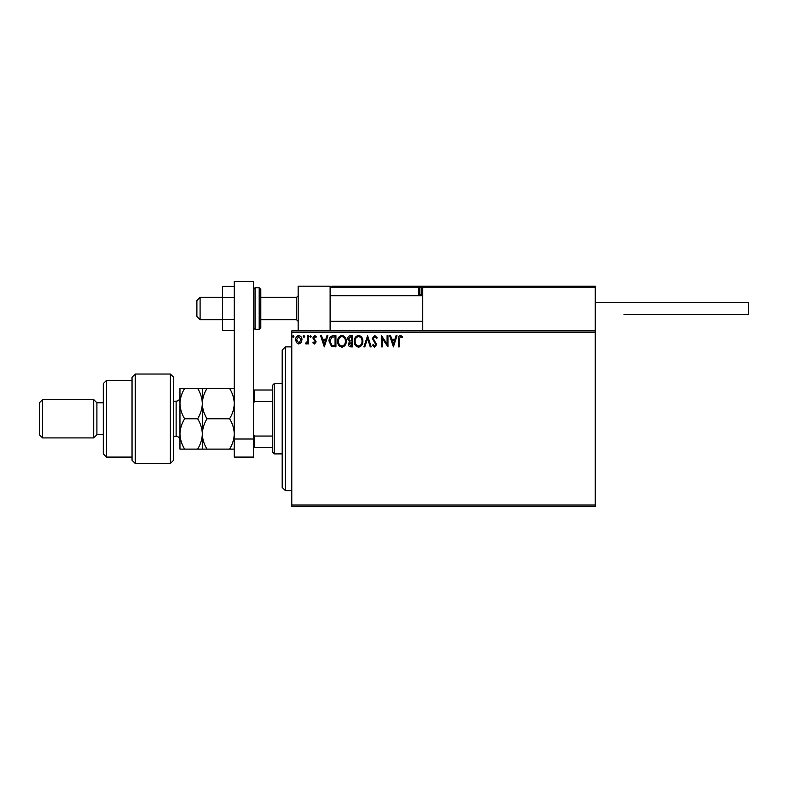 <?xml version="1.0" encoding="UTF-8"?>
<svg xmlns="http://www.w3.org/2000/svg" width="788" height="788" viewBox="0 0 788 788"><rect width="100%" height="100%" fill="white"/><g stroke="black" fill="none" stroke-linecap="round" stroke-linejoin="round"><path stroke-width="1.18" d="M595.255 506.605L291.777 506.605L291.777 505.01L595.255 505.01L595.255 506.605M595.255 332.506L291.777 332.506L291.777 330.911L595.255 330.911L595.255 505.01M301.114 342.662L298.79 344.011L296.475 342.662L295.648 339.766C295.618 337.441 296.672 336.043 298.79 335.56C300.918 336.043 301.971 337.441 301.952 339.766L301.114 342.662M308.541 335.698L308.541 343.873L307.684 343.873L307.684 342.662L306.187 344.011L305.537 343.735L305.941 342.869L307.547 341.253L307.684 335.698L308.541 335.698M314.501 344.011L312.846 342.849L313.348 342.15L314.451 343.007L315.279 341.913L312.846 337.914L314.658 335.56L316.431 336.663L315.939 337.422L314.757 336.555L313.703 337.875L316.146 341.874L314.501 344.011M333.324 335.698L335.924 335.698L335.924 346.878L331.571 346.474L329.039 341.145C328.911 337.924 330.339 336.102 333.324 335.698M352.551 335.698L352.551 346.878L350.975 346.878C349.271 346.799 348.414 345.873 348.394 344.11L349.439 341.726L347.675 338.87C347.685 337.028 348.572 335.964 350.315 335.698L352.551 335.698M367.602 335.698L371.187 346.878L370.252 346.878L367.533 338.397L364.814 346.878L363.879 346.878L367.602 335.698M387.095 335.698L387.962 335.698L387.962 346.878L382.367 338.544L382.367 346.878L381.51 346.878L381.51 335.698L387.095 344.021L387.095 335.698M399.28 339.441L399.28 346.878L398.423 346.878L398.423 339.332C398.078 337.303 398.758 335.993 400.471 335.412L402.579 336.703L402.146 337.559L400.481 336.555L399.28 339.441M291.777 332.506L291.777 505.01M393.409 346.878L389.676 335.698L390.612 335.698L391.764 339.283L394.906 339.283L396.049 335.698L396.994 335.698L393.409 346.878M374.694 335.412L377.206 337.855L376.506 338.426L374.753 336.555L373.197 338.456L376.634 344.553L374.635 347.163L372.478 345.272L373.148 344.583L374.645 346.021L375.777 344.602L372.33 338.436L374.694 335.412M362.874 341.243C362.933 344.425 361.525 346.405 358.629 347.163C355.664 346.474 354.216 344.523 354.275 341.293C354.216 338.101 355.644 336.141 358.56 335.412C361.475 336.112 362.913 338.052 362.874 341.243M346.247 341.243C346.306 344.425 344.888 346.405 342.002 347.163C339.037 346.474 337.589 344.523 337.648 341.293C337.589 338.101 339.017 336.141 341.933 335.412C344.849 336.112 346.287 338.052 346.247 341.243M324.311 346.878L320.588 335.698L321.524 335.698L322.666 339.283L325.808 339.283L326.961 335.698L327.897 335.698L324.311 346.878M311.27 336.486L310.551 337.422L309.832 336.486L310.551 335.56L311.27 336.486M304.67 336.486L303.961 337.422L303.242 336.486L303.961 335.56L304.67 336.486M293.924 336.486L293.205 337.422L292.486 336.486L293.205 335.56L293.924 336.486M392.129 340.426L393.34 344.179L394.542 340.426L392.129 340.426M355.132 341.293C355.092 343.854 356.245 345.43 358.589 346.021C360.924 345.4 362.066 343.804 362.017 341.243C362.056 338.702 360.914 337.136 358.589 336.555C356.225 337.136 355.073 338.712 355.132 341.293M350.798 345.735L351.694 345.735L351.694 342.15L349.251 344.09L350.798 345.735M351.261 341.007L351.694 336.85L350.709 336.85L348.542 338.87L349.892 340.869L351.261 341.007M338.505 341.293C338.466 343.854 339.618 345.43 341.962 346.021C344.297 345.4 345.44 343.804 345.38 341.243C345.43 338.702 344.287 337.136 341.962 336.555C339.598 337.136 338.446 338.712 338.505 341.293M335.067 345.735L335.067 336.85L331.837 337.126L329.906 341.155L332.024 345.42L335.067 345.735M323.041 340.426L324.242 344.179L325.444 340.426L323.041 340.426M296.505 339.756L298.8 343.007L301.095 339.756L298.8 336.555L296.505 339.756M298.159 330.911L298.159 286.182L330.113 286.182L330.113 330.911M332.349 286.182L423.708 286.182L422.752 287.137L423.708 286.182L594.3 286.182L595.255 287.137L595.255 286.182L563.312 286.182M200.093 319.721L196.892 316.53L196.892 300.563L200.093 297.362L200.093 319.721L222.452 319.721M260.789 319.721L296.564 319.721L296.564 297.362L298.159 295.766M594.3 286.182L595.255 287.137L422.752 287.137L422.752 330.911M595.255 287.137L595.255 330.911M469.707 286.182L469.077 286.182M459.493 286.182L437.764 286.182M424.348 286.182L341.933 286.182M421.718 287.137L419.561 287.137L419.561 294.81L421.284 294.81M331.068 286.182L330.113 287.137L331.068 286.182M420.516 295.766A0.955 0.955 0 0 1 419.561 294.81L418.595 294.81A1.921 1.921 0 0 0 418.852 295.766M418.595 294.81L418.595 287.137L419.561 287.137A0.955 0.955 0 0 0 418.595 286.182L418.595 287.137L330.113 287.137M422.24 295.766L421.156 294.682L421.156 288.743A2.551 2.551 0 0 1 423.708 286.182L434.572 286.182M421.156 294.682L422.752 294.682M595.255 302.474L748.6 302.474L748.6 314.619L624.007 314.619M234.272 330.674L222.452 330.674L222.452 297.48L234.272 297.48M222.452 319.613L234.272 319.613M222.452 297.48L222.452 286.408L234.272 286.408M234.272 457.089L234.272 281.395L253.441 281.395L253.441 457.089L234.272 457.089M234.272 439.014L253.441 439.014M260.789 289.373L260.789 327.709L259.193 329.305L259.193 287.778L260.789 289.373M285.384 490.638L282.193 487.437L282.193 350.079L285.384 346.878L285.384 490.638L291.777 490.638M274.204 453.898L272.609 452.302L272.609 385.214L274.204 383.618L274.204 453.898L282.193 453.898M272.609 401.476L254.396 401.476L253.441 403.426M253.441 434.089L254.396 436.04L254.396 447.505L253.441 447.505M272.609 436.04L254.396 436.04M253.441 390.011L254.396 390.011L254.396 401.476M272.609 390.011L254.396 390.011M272.609 447.505L254.396 447.505M170.375 374.034L173.577 377.225L173.577 460.291L170.375 463.482L170.375 374.034L135.24 374.034L135.24 463.482L170.375 463.482M106.488 457.089L103.287 453.898L103.287 383.618L106.488 380.427L106.488 457.089L132.039 457.089M103.287 434.73L96.904 434.73L96.904 402.786L93.713 399.595L93.713 437.921L42.591 437.921L42.591 399.595L93.713 399.595M42.591 437.921L39.4 434.73L39.4 402.786L42.591 399.595M135.24 463.482L132.039 460.291L132.039 377.225L135.24 374.034M202.329 449.111L202.329 433.932C202.142 439.28 200.576 444.343 197.63 449.111L207.017 449.111C204.072 444.343 202.516 439.29 202.329 433.932C202.516 428.574 204.082 423.52 207.017 418.763C204.082 414.035 202.516 408.972 202.329 403.584C202.506 398.255 204.072 393.192 207.017 388.405L229.574 388.405C232.509 393.133 234.075 398.196 234.272 403.584C234.095 408.913 232.529 413.976 229.574 418.763C232.519 423.52 234.085 428.574 234.272 433.932C234.085 439.29 232.519 444.343 229.574 449.111L234.272 449.111M207.017 418.763L229.574 418.763M207.017 388.405L197.63 388.405C200.566 393.133 202.132 398.196 202.329 403.584L202.329 388.405M234.272 388.405L229.574 388.405M207.017 449.111L229.574 449.111M202.329 433.932L202.329 403.584C202.142 408.913 200.576 413.976 197.63 418.763C200.566 423.511 202.132 428.564 202.329 433.932M184.658 388.405C181.703 393.192 180.137 398.255 179.959 403.584C180.156 408.972 181.723 414.035 184.658 418.763C181.713 423.52 180.147 428.583 179.959 433.932C180.147 439.3 181.713 444.353 184.658 449.111L179.959 449.111L179.959 388.405L197.63 388.405M184.658 418.763L197.63 418.763M184.658 449.111L197.63 449.111M422.752 288.743L421.156 288.743M253.441 289.373L255.036 287.778L255.036 329.305L259.193 329.305M173.577 436.325L176.128 436.325L176.128 401.19C178.452 400.964 179.733 399.683 179.959 397.359M296.564 319.721L298.159 321.327M422.752 321.327L330.113 321.327M422.752 295.766L330.113 295.766M200.093 297.362L222.452 297.362M260.789 297.362L296.564 297.362M255.036 287.778L259.193 287.778M255.036 329.305L253.441 327.709M285.384 346.878L291.777 346.878M274.204 383.618L282.193 383.618M96.904 402.786L103.287 402.786M106.488 380.427L132.039 380.427M96.904 434.73L93.713 437.921M176.128 436.325C178.452 436.552 179.733 437.832 179.959 440.157M173.577 401.19L176.128 401.19"/></g></svg>
